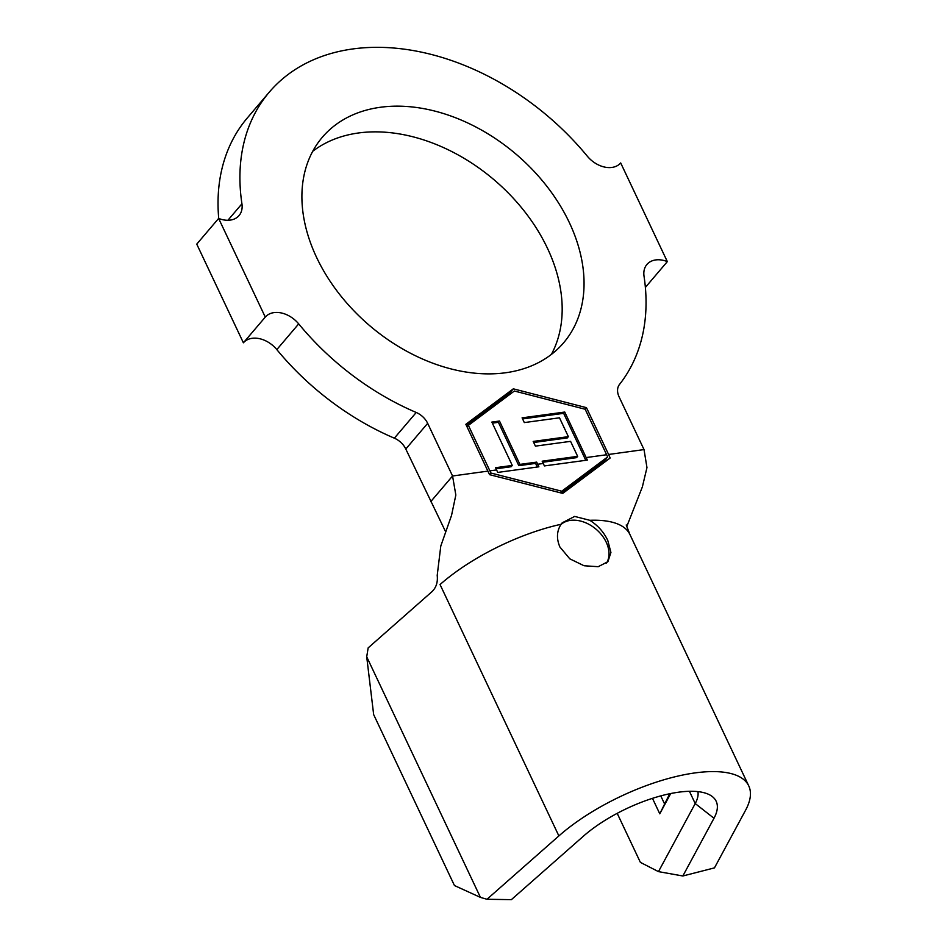 <?xml version="1.0" encoding="UTF-8"?>
<svg xmlns="http://www.w3.org/2000/svg" width="947" height="947" viewBox="0 0 947 947"><rect width="100%" height="100%" fill="white"/><g stroke="black" fill="none" stroke-linecap="round" stroke-linejoin="round"><path stroke-width="1.42" d="M559.902 547.011L569.774 558.813L584.05 565.75L598.196 566.697L607.915 561.701L610.922 552.444L607.761 540.406C603.76 532.036 597.77 525.336 589.803 520.305L574.663 516.423L562.222 522.791L561.086 524.271C556.718 531.018 556.327 538.594 559.902 547.011M606.542 563.063A30.02 21.355 40.4 0 0 606.222 542.217A30.02 21.355 40.4 0 0 560.849 524.614M312.723 151.307A158.48 112.729 -139.6 0 1 547.461 248.28A158.48 112.729 -139.6 0 1 551.367 354.427M569.336 222.581A158.48 112.729 -139.6 0 1 563.666 342.731A158.48 112.729 -139.6 0 1 437.088 364.725A158.48 112.729 -139.6 0 1 316.618 257.454A158.48 112.729 -139.6 0 1 322.3 137.303A158.48 112.729 -139.6 0 1 448.878 115.309A158.48 112.729 -139.6 0 1 569.336 222.581M496.583 469.925L495.541 467.711L512.268 465.439L491.848 422.078L499.495 421.036L519.915 464.397L536.677 462.124L538.879 466.8L497.72 472.423L496.583 469.925L489.895 470.848L490.877 473.015L561.725 491.221L607.666 456.904L585.175 409.246L514.363 391.016L468.386 425.369L489.895 470.848M543.258 463.485L542.169 461.189L577.646 456.359L570.579 441.349L535.41 446.132L533.197 441.432L568.366 436.65L559.488 417.805L524.318 422.587L522.093 417.852L564.755 412.052L587.353 460.1L544.407 465.924L543.258 463.485L537.683 464.255M617.195 813.331L640.385 862.386L658.473 871.631L695.216 803.553A72.031 27.132 154.7 0 0 697.927 791.621M445.694 531.918L405.79 449.032A16.809 11.956 40.4 0 0 394.354 438.177A228.109 162.268 -139.6 0 1 276.82 349.597A24.006 17.082 40.4 0 0 243.391 342.802L265.278 317.091L218.627 218.426A24.006 17.082 40.4 0 0 239.058 215.549A24.006 17.082 40.4 0 0 241.935 203.806A228.109 162.268 -139.6 0 1 269.268 92.167A228.109 162.268 -139.6 0 1 587.27 156.148A24.006 17.082 40.4 0 0 620.687 162.943L667.327 261.609A24.006 17.082 40.4 0 0 646.908 264.485A24.006 17.082 40.4 0 0 644.031 276.228A228.109 162.268 -139.6 0 1 619.516 384.423A16.809 11.956 -139.6 0 0 619.113 396.911L644.019 449.576L608.59 454.465L586.465 407.66L513.321 388.826L465.853 424.303L489.552 474.66L562.755 493.399L610.164 458.017L608.59 454.465M218.721 218.461A228.109 162.268 -139.6 0 1 247.392 117.866L269.268 92.167M645.357 287.272A24.006 17.082 40.4 0 1 645.452 287.32L667.327 261.609M366.714 656.792L373.663 714.606L454.453 885.54L480.449 897.401L366.714 656.792L368.158 647.89L431.986 591.65C436.2 587.614 437.94 582.192 437.206 575.385L440.793 546.028L451.541 515.393L455.838 495.021L452.559 475.998L427.665 423.333L405.79 449.032M394.354 438.177L416.23 412.478A228.109 162.268 -139.6 0 1 298.696 323.886A24.006 17.082 40.4 0 0 265.278 317.091M243.391 342.802L196.751 244.125L218.627 218.426M416.23 412.478A16.809 11.956 -139.6 0 1 427.665 423.333M626.689 526.721L642.362 486.924L646.967 467.581L644.019 449.576M558.872 835.929A120.056 45.219 -25.3 0 1 670.926 777.818A120.056 45.219 -25.3 0 1 748.746 785.892A120.056 45.219 -25.3 0 1 745.62 810.147L714.464 867.878L682.846 875.987L713.991 818.267A84.046 31.653 -25.3 0 0 710.877 795.563A84.046 31.653 -25.3 0 0 583.269 836.308L511.38 899.65L486.983 899.271L558.872 835.929L440.047 584.548A120.056 45.219 -25.3 0 1 561.086 524.271M480.449 897.401L486.983 899.271M670.713 793.539L659.775 813.804L652.471 798.345M658.473 871.631L682.846 875.987M669.73 793.74L659.775 813.804M660.769 795.882L664.415 803.601M511.593 393.088L510.042 392.685L466.338 425.345M510.042 392.685L513.321 388.826M585.128 409.234L586.465 407.66M606.482 460.798L605.725 459.188M561.204 493.008L604.411 460.727L607.666 456.904M560.375 492.807L561.725 491.221M489.528 474.613L490.877 473.015M467.084 426.908L468.386 425.369M522.59 418.917L563.654 413.33L564.755 412.052M563.654 413.33L585.779 460.313M542.678 462.254L576.557 457.65L577.646 456.359M533.694 442.498L567.277 437.928L568.366 436.65M492.345 423.143L498.394 422.315L518.814 465.675L519.915 464.397M518.814 465.675L535.588 463.403L536.677 462.124M535.588 463.403L537.28 467.013M496.05 468.789L511.167 466.729L512.268 465.439M498.394 422.315L499.495 421.036M606.684 454.738L586.181 457.567M713.991 818.267L695.216 803.553L689.428 791.29M227.919 220.272L241.935 203.806M430.684 501.709L452.559 475.998L487.977 471.109M276.82 349.597L298.696 323.886M589.803 520.305A120.056 45.219 -25.3 0 1 629.921 534.51L626.216 524.969M748.746 785.892L629.921 534.51"/></g></svg>
